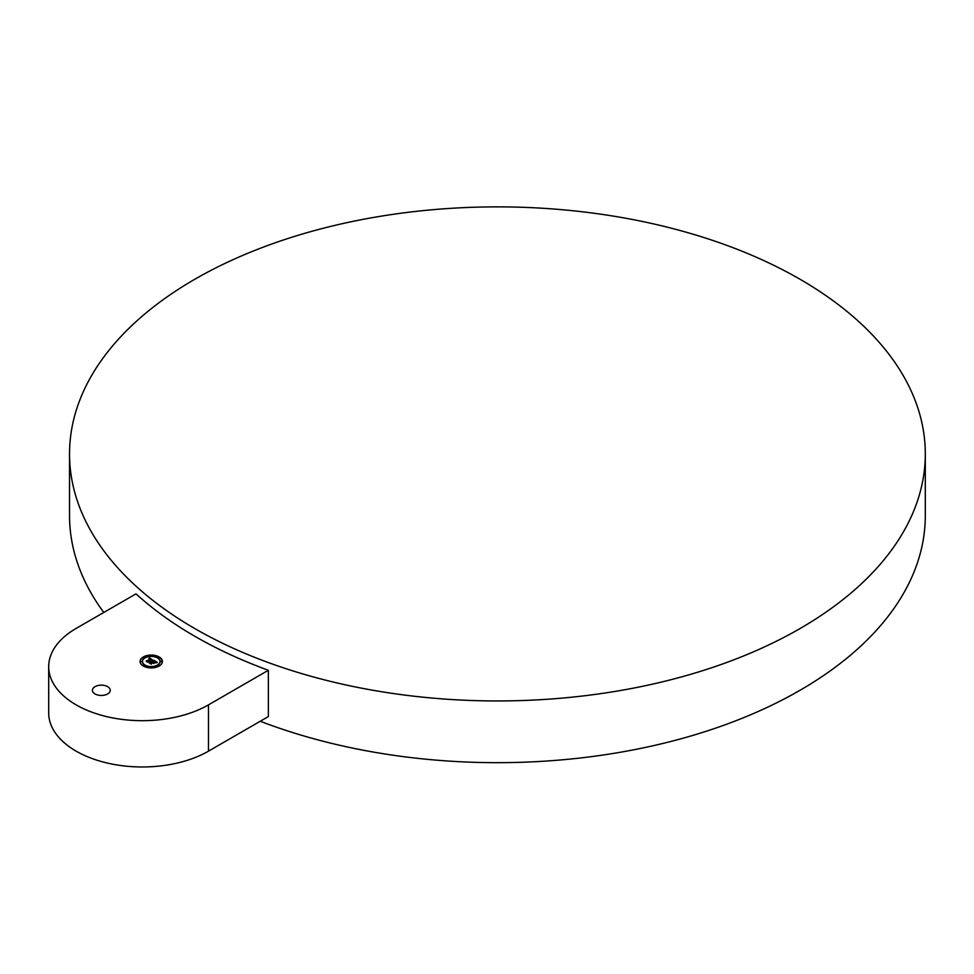 <?xml version="1.0" encoding="UTF-8"?>
<svg xmlns="http://www.w3.org/2000/svg" width="974" height="974" viewBox="0 0 974 974"><rect width="100%" height="100%" fill="white"/><g stroke="black" fill="none" stroke-linecap="round" stroke-linejoin="round"><path stroke-width="1.46" d="M268.361 670.282A427.89 247.043 0 0 1 194.849 636.302A427.89 247.043 0 0 1 135.995 593.86L76.118 628.437A93.601 54.045 0 0 0 48.7 666.642A93.601 54.045 0 0 0 106.483 716.572A93.601 54.045 0 0 0 208.485 704.859L268.361 670.282L268.361 716.572L208.485 751.149L208.485 704.859M48.7 666.642L48.7 712.944A93.601 54.045 0 0 0 106.483 762.861A93.601 54.045 0 0 0 208.485 751.149M107.627 686.658A8.912 5.15 0 0 0 97.911 685.55A8.912 5.15 0 0 0 92.408 690.298A8.912 5.15 0 0 0 95.026 693.938A8.912 5.15 0 0 0 104.742 695.059A8.912 5.15 0 0 0 110.245 690.298A8.912 5.15 0 0 0 107.627 686.658M194.849 628.595A427.89 247.043 0 0 0 661.163 682.141A427.89 247.043 0 0 0 925.3 453.908A427.89 247.043 0 0 0 799.971 279.221A427.89 247.043 0 0 0 333.668 225.676A427.89 247.043 0 0 0 69.531 453.908A427.89 247.043 0 0 0 194.849 628.595M260.265 721.259A427.89 247.043 0 0 0 699.417 733.41A427.89 247.043 0 0 0 925.3 515.636L925.3 453.908M69.531 453.908L69.531 515.636A427.89 247.043 0 0 0 103.768 612.463M159.127 666.033A11.14 6.428 0 0 0 162.39 661.48A11.14 6.428 0 0 0 155.511 655.539A11.14 6.428 0 0 0 143.361 656.939A11.14 6.428 0 0 0 140.098 661.48A11.14 6.428 0 0 0 146.977 667.434A11.14 6.428 0 0 0 159.127 666.033M162.378 661.699A11.14 6.428 0 0 0 158.884 657.243M158.531 657.048A11.14 6.428 0 0 0 151.774 655.49M150.702 655.49A11.14 6.428 0 0 0 143.957 657.048M143.592 657.243A11.14 6.428 0 0 0 143.361 657.377A11.14 6.428 0 0 0 140.11 661.699M142.472 661.699A8.778 5.065 0 0 0 142.46 661.918A8.778 5.065 0 0 0 144.602 665.242M144.785 665.352A8.778 5.065 0 0 0 150.726 666.983M151.749 666.983A8.778 5.065 0 0 0 157.447 665.51A8.778 5.065 0 0 0 157.703 665.352M157.873 665.242A8.778 5.065 0 0 0 160.016 661.918A8.778 5.065 0 0 0 160.016 661.699M143.641 657.633L144.602 658.168M140.719 661.699L141.839 661.699M143.957 666.35L144.761 665.766M160.649 661.699L161.769 661.699M157.727 665.766L158.531 666.35M157.873 658.168L158.847 657.633M145.041 657.9A8.778 5.065 0 0 0 142.46 661.48A8.778 5.065 0 0 0 147.878 666.167A8.778 5.065 0 0 0 157.447 665.072A8.778 5.065 0 0 0 160.016 661.48A8.778 5.065 0 0 0 154.598 656.805A8.778 5.065 0 0 0 145.041 657.9M151.42 663.428L153.588 662.868L152.906 662.466L151.177 664.049L149.29 662.953L151.274 664.207L151.42 663.428M153.734 663.513L155.219 662.661L153.734 663.513M157.131 662.673L155.852 662.819L157.143 662.588M157.398 662.381L153.916 660.311L149.448 662.77L151.14 663.744L152.881 662.235L153.685 663.355L155.122 662.527L153.466 662.235L154.805 661.468L155.925 662.271L154.805 661.37L153.174 662.064L154.781 661.139L155.901 662.637L157.398 662.381M152.102 660.055L151.53 659.495L147.878 662.137L146.222 661.285L147.975 662.308L151.542 659.617L152.102 660.055M153.368 660.396L152.041 660.603L153.368 660.396M152.833 660.25L149.448 657.767L148.876 658.668L150.836 658.911L149.022 658.789L150.58 659.057L146.27 660.993L147.841 661.894L151.579 659.313L152.054 660.433L152.833 660.25M153.941 660.835L152.2 661.991M151.944 661.991L150.3 663.27M154.342 662.965L153.673 662.795M156.851 662.442L155.998 661.943M154.696 661.188L153.941 660.749M153.003 660.226L152.285 659.812M151.494 659.361L150.836 658.996M149.911 658.461L149.266 658.059M150.58 659.057L147.098 661.468M144.676 657.694L143.519 657.413L144.676 657.694M141.754 661.76L140.609 661.48L141.754 661.76M151.725 656.013L150.568 655.733L151.725 656.013M150.763 666.959L151.92 667.239L150.763 666.959M143.726 665.279L144.87 665.546L143.726 665.279M160.722 661.212L161.879 661.48L160.722 661.212M157.812 665.279L158.957 665.546L157.812 665.279M157.812 657.146L158.957 657.413L157.812 657.146"/></g></svg>
